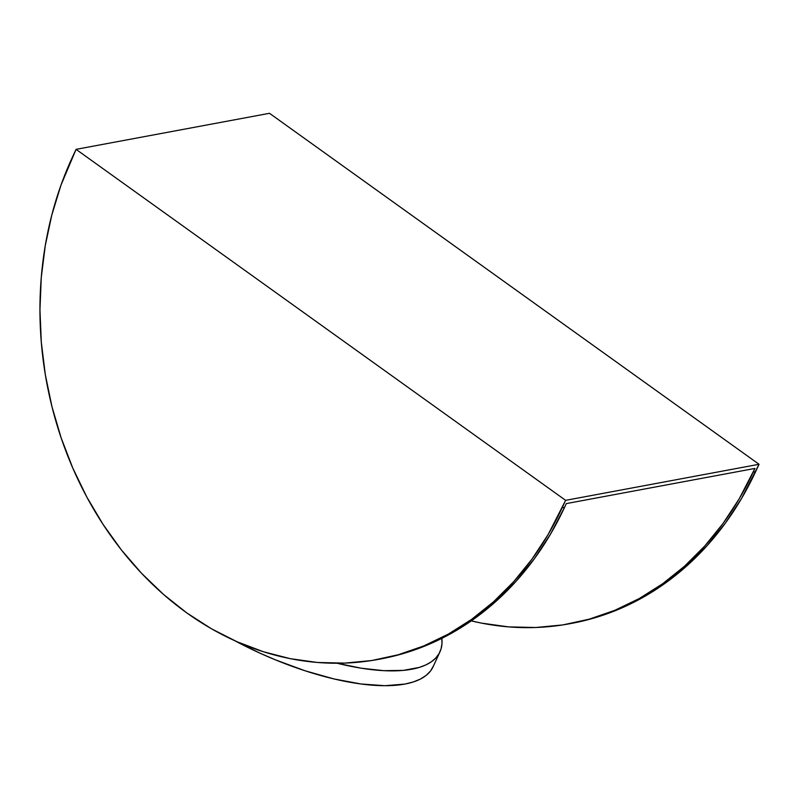 <?xml version="1.0" encoding="UTF-8"?>
<svg xmlns="http://www.w3.org/2000/svg" width="799" height="799" viewBox="0 0 799 799"><rect width="100%" height="100%" fill="white"/><g stroke="black" fill="none" stroke-linecap="round" stroke-linejoin="round"><path stroke-width="1.2" d="M566.321 503.59L754.915 468.434L739.215 498.796L723.005 523.515L704.738 546.047L684.573 566.181L662.711 583.709L639.37 598.481L614.761 610.346L589.133 619.195L562.726 624.928L535.789 627.505L508.593 626.885L481.398 623.1L471.28 620.863A332.784 275.335 79.4 0 0 569.387 623.789A332.784 275.335 79.4 0 0 753.197 472.129L754.915 468.434L566.321 503.59L564.603 507.285L566.321 503.59M380.564 658.985L400.539 654.341L426.167 645.502L450.776 633.637L474.117 618.865L495.979 601.327L516.144 581.203L534.411 558.661L550.621 533.942L564.603 507.285L562.186 507.735A332.784 275.335 79.4 0 1 378.376 659.385A332.784 275.335 79.4 0 1 96.709 514.336A332.784 275.335 79.4 0 1 72.629 156.734L76.065 149.353L269.493 113.298L76.065 149.353L565.622 500.344L76.065 149.353L61.004 185.088L51.845 214.861L45.243 245.762L41.268 277.503L39.95 309.762L41.308 342.242L45.313 374.631L51.945 406.601L61.143 437.862L72.799 468.104L86.811 497.038L103.041 524.374L121.338 549.872L141.533 573.273L163.405 594.346L186.776 612.903L211.395 628.753L237.033 641.747L263.45 651.764L290.387 658.696L317.583 662.491L344.778 663.1L371.715 660.533L398.122 654.79L423.75 645.952L448.359 634.086L471.7 619.315L493.562 601.777L513.727 581.652L531.994 559.11L548.204 534.401L565.622 500.344L759.05 464.289L269.493 113.298L759.05 464.289L741.632 498.346L725.422 523.065L707.155 545.597L686.99 565.732L665.128 583.26L641.787 598.032L617.178 609.897L591.55 618.746L571.575 623.38M378.376 659.385L380.803 658.935A332.784 275.335 -100.6 0 0 564.603 507.285L562.186 507.735L565.622 500.344L759.05 464.289L755.614 471.68L753.197 472.129L755.614 471.68A332.784 275.335 -100.6 0 1 571.814 623.34L569.387 623.789M433.477 665.887L430.511 671.01L426.117 675.425L420.364 679.09L413.283 681.976L404.953 684.054L384.888 685.702L360.928 683.974L333.992 678.94L305.118 670.8L275.415 659.844L260.604 653.452L235.016 640.848A164.644 60.075 24.7 0 0 433.128 666.686L439.949 651.864A164.644 60.075 -155.3 0 1 337.188 663.25M441.827 638.361A164.644 60.075 -155.3 0 1 439.949 651.864M336.769 663.15L361.378 668.234L383.79 670.671L403.295 670.391L419.305 667.415L425.837 664.928L431.32 661.812L435.705 658.086L438.951 653.772L441.058 648.908L441.987 643.535L441.737 637.692"/></g></svg>
